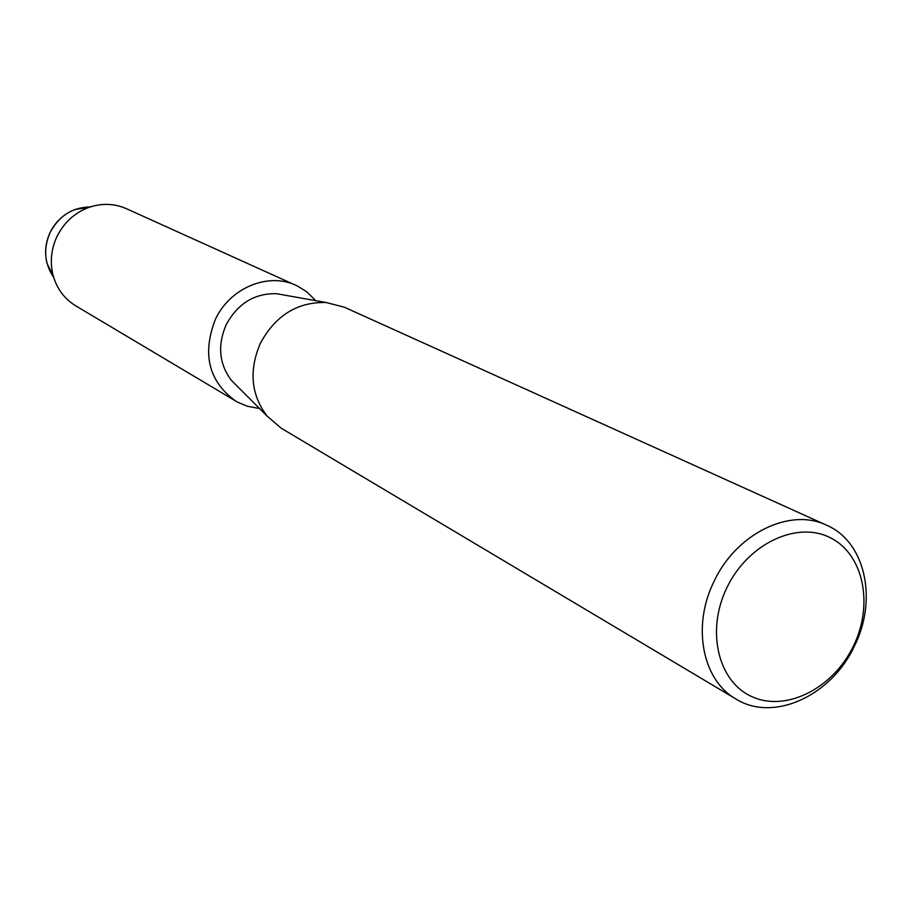 <?xml version="1.0" encoding="UTF-8"?>
<svg xmlns="http://www.w3.org/2000/svg" width="912" height="912" viewBox="0 0 912 912"><rect width="100%" height="100%" fill="white"/><g stroke="black" fill="none" stroke-linecap="round" stroke-linejoin="round"><path stroke-width="1.37" d="M75.343 209.384C64.045 213.693 55.621 221.422 50.08 232.571C45.406 242.717 44.403 253.046 47.082 263.557L53.637 277.282C44.369 263.522 43.172 248.611 50.08 232.571C58.972 215.893 72.401 207.343 90.356 206.91L75.343 209.384L88.658 207.491C101.677 203 114.262 203.399 126.415 208.688L297.734 286.174L306.82 291.863L315.791 300.675M735.904 698.98L281.215 428.207L266.931 415.929C251.005 394.634 248.805 370.432 260.342 343.345C275.492 315.438 297.415 301.826 326.097 302.51L344.337 307.207L826.557 525.187C865.317 541.66 877.914 599.56 854.396 646.084C831.448 695.845 773.387 722.612 735.904 698.98C702.343 680.181 691.718 626.031 714.073 581.377C736.223 533.543 790.077 507.346 826.557 525.187M237.177 386.164L231.409 380.384C219.108 363.979 217.352 345.454 226.153 324.797C237.69 303.514 254.516 293.151 276.621 293.71L284.658 295.146M853.461 645.992C833.443 687.899 786.817 712.044 752.719 697.007C718.337 682.621 705.603 631.104 726.91 587.647C747.703 543.962 796.598 520.729 829.886 537.533C863.493 553.709 873.958 604.314 853.461 645.992M259.532 408.53L247.175 406.216L237.302 402.01L75.73 305.839C64.444 298.897 56.909 288.808 53.147 275.549C49.795 262.371 51.061 249.398 56.932 236.63C63.908 222.608 74.476 212.895 88.658 207.491M235.741 401.12C208.791 381.524 201.962 354.38 215.232 319.69C229.676 287.964 268.231 271.947 296.115 285.399M231.409 380.384L266.931 415.929M276.621 293.71L326.097 302.51M47.082 263.557L53.147 275.549"/></g></svg>
